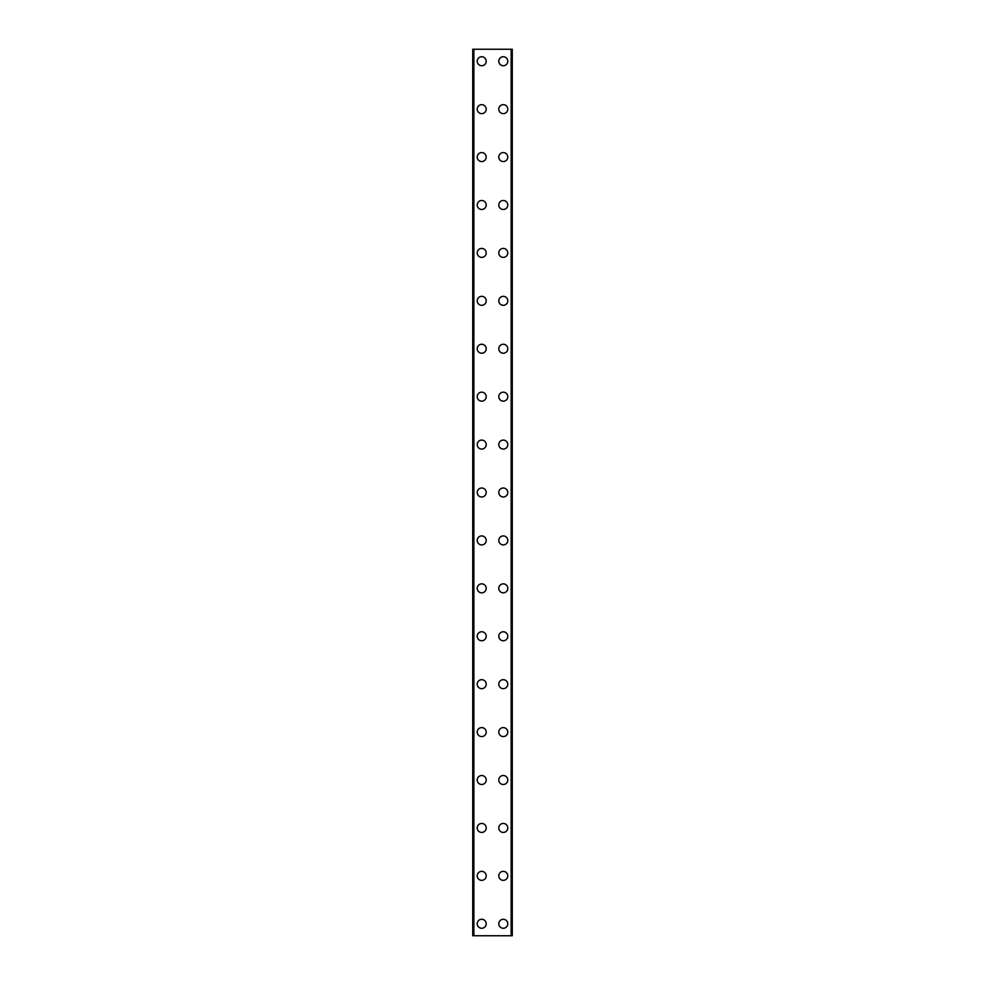 <?xml version="1.0" encoding="UTF-8"?>
<svg xmlns="http://www.w3.org/2000/svg" width="985" height="985" viewBox="0 0 985 985"><rect width="100%" height="100%" fill="white"/><g stroke="black" fill="none" stroke-linecap="round" stroke-linejoin="round"><path stroke-width="1.48" d="M477.22 923.77A4.494 4.494 0 0 1 481.714 919.276A4.494 4.494 0 0 1 486.208 923.77A4.494 4.494 0 0 1 481.714 928.264A4.494 4.494 0 0 1 477.22 923.77M477.22 875.85A4.494 4.494 0 0 1 481.714 871.356A4.494 4.494 0 0 1 486.208 875.85A4.494 4.494 0 0 1 481.714 880.344A4.494 4.494 0 0 1 477.22 875.85M477.22 827.929A4.494 4.494 0 0 1 481.714 823.435A4.494 4.494 0 0 1 486.208 827.929A4.494 4.494 0 0 1 481.714 832.423A4.494 4.494 0 0 1 477.22 827.929M477.22 780.009A4.494 4.494 0 0 1 481.714 775.515A4.494 4.494 0 0 1 486.208 780.009A4.494 4.494 0 0 1 481.714 784.503A4.494 4.494 0 0 1 477.22 780.009M477.22 732.089A4.494 4.494 0 0 1 481.714 727.607A4.494 4.494 0 0 1 486.208 732.089A4.494 4.494 0 0 1 481.714 736.583A4.494 4.494 0 0 1 477.22 732.089M477.22 684.181A4.494 4.494 0 0 1 481.714 679.687A4.494 4.494 0 0 1 486.208 684.181A4.494 4.494 0 0 1 481.714 688.663A4.494 4.494 0 0 1 477.22 684.181M477.22 636.261A4.494 4.494 0 0 1 481.714 631.767A4.494 4.494 0 0 1 486.208 636.261A4.494 4.494 0 0 1 481.714 640.755A4.494 4.494 0 0 1 477.22 636.261M477.22 588.34A4.494 4.494 0 0 1 481.714 583.846A4.494 4.494 0 0 1 486.208 588.34A4.494 4.494 0 0 1 481.714 592.835A4.494 4.494 0 0 1 477.22 588.34M477.22 540.42A4.494 4.494 0 0 1 481.714 535.926A4.494 4.494 0 0 1 486.208 540.42A4.494 4.494 0 0 1 481.714 544.914A4.494 4.494 0 0 1 477.22 540.42M477.22 492.5A4.494 4.494 0 0 1 481.714 488.006A4.494 4.494 0 0 1 486.208 492.5A4.494 4.494 0 0 1 481.714 496.994A4.494 4.494 0 0 1 477.22 492.5M477.22 444.58A4.494 4.494 0 0 1 481.714 440.086A4.494 4.494 0 0 1 486.208 444.58A4.494 4.494 0 0 1 481.714 449.074A4.494 4.494 0 0 1 477.22 444.58M477.22 396.66A4.494 4.494 0 0 1 481.714 392.165A4.494 4.494 0 0 1 486.208 396.66A4.494 4.494 0 0 1 481.714 401.154A4.494 4.494 0 0 1 477.22 396.66M477.22 348.739A4.494 4.494 0 0 1 481.714 344.245A4.494 4.494 0 0 1 486.208 348.739A4.494 4.494 0 0 1 481.714 353.233A4.494 4.494 0 0 1 477.22 348.739M477.22 300.819A4.494 4.494 0 0 1 481.714 296.337A4.494 4.494 0 0 1 486.208 300.819A4.494 4.494 0 0 1 481.714 305.313A4.494 4.494 0 0 1 477.22 300.819M477.22 252.911A4.494 4.494 0 0 1 481.714 248.417A4.494 4.494 0 0 1 486.208 252.911A4.494 4.494 0 0 1 481.714 257.393A4.494 4.494 0 0 1 477.22 252.911M477.22 204.991A4.494 4.494 0 0 1 481.714 200.497A4.494 4.494 0 0 1 486.208 204.991A4.494 4.494 0 0 1 481.714 209.485A4.494 4.494 0 0 1 477.22 204.991M477.22 157.071A4.494 4.494 0 0 1 481.714 152.577A4.494 4.494 0 0 1 486.208 157.071A4.494 4.494 0 0 1 481.714 161.565A4.494 4.494 0 0 1 477.22 157.071M477.22 109.15A4.494 4.494 0 0 1 481.714 104.656A4.494 4.494 0 0 1 486.208 109.15A4.494 4.494 0 0 1 481.714 113.644A4.494 4.494 0 0 1 477.22 109.15M477.22 61.23A4.494 4.494 0 0 1 481.714 56.736A4.494 4.494 0 0 1 486.208 61.23A4.494 4.494 0 0 1 481.714 65.724A4.494 4.494 0 0 1 477.22 61.23M498.792 923.77A4.494 4.494 0 0 1 503.286 919.276A4.494 4.494 0 0 1 507.78 923.77A4.494 4.494 0 0 1 503.286 928.264A4.494 4.494 0 0 1 498.792 923.77M498.792 875.85A4.494 4.494 0 0 1 503.286 871.356A4.494 4.494 0 0 1 507.78 875.85A4.494 4.494 0 0 1 503.286 880.344A4.494 4.494 0 0 1 498.792 875.85M498.792 827.929A4.494 4.494 0 0 1 503.286 823.435A4.494 4.494 0 0 1 507.78 827.929A4.494 4.494 0 0 1 503.286 832.423A4.494 4.494 0 0 1 498.792 827.929M498.792 780.009A4.494 4.494 0 0 1 503.286 775.515A4.494 4.494 0 0 1 507.78 780.009A4.494 4.494 0 0 1 503.286 784.503A4.494 4.494 0 0 1 498.792 780.009M498.792 732.089A4.494 4.494 0 0 1 503.286 727.607A4.494 4.494 0 0 1 507.78 732.089A4.494 4.494 0 0 1 503.286 736.583A4.494 4.494 0 0 1 498.792 732.089M498.792 684.181A4.494 4.494 0 0 1 503.286 679.687A4.494 4.494 0 0 1 507.78 684.181A4.494 4.494 0 0 1 503.286 688.663A4.494 4.494 0 0 1 498.792 684.181M498.792 636.261A4.494 4.494 0 0 1 503.286 631.767A4.494 4.494 0 0 1 507.78 636.261A4.494 4.494 0 0 1 503.286 640.755A4.494 4.494 0 0 1 498.792 636.261M498.792 588.34A4.494 4.494 0 0 1 503.286 583.846A4.494 4.494 0 0 1 507.78 588.34A4.494 4.494 0 0 1 503.286 592.835A4.494 4.494 0 0 1 498.792 588.34M498.792 540.42A4.494 4.494 0 0 1 503.286 535.926A4.494 4.494 0 0 1 507.78 540.42A4.494 4.494 0 0 1 503.286 544.914A4.494 4.494 0 0 1 498.792 540.42M498.792 492.5A4.494 4.494 0 0 1 503.286 488.006A4.494 4.494 0 0 1 507.78 492.5A4.494 4.494 0 0 1 503.286 496.994A4.494 4.494 0 0 1 498.792 492.5M498.792 444.58A4.494 4.494 0 0 1 503.286 440.086A4.494 4.494 0 0 1 507.78 444.58A4.494 4.494 0 0 1 503.286 449.074A4.494 4.494 0 0 1 498.792 444.58M498.792 396.66A4.494 4.494 0 0 1 503.286 392.165A4.494 4.494 0 0 1 507.78 396.66A4.494 4.494 0 0 1 503.286 401.154A4.494 4.494 0 0 1 498.792 396.66M498.792 348.739A4.494 4.494 0 0 1 503.286 344.245A4.494 4.494 0 0 1 507.78 348.739A4.494 4.494 0 0 1 503.286 353.233A4.494 4.494 0 0 1 498.792 348.739M498.792 300.819A4.494 4.494 0 0 1 503.286 296.337A4.494 4.494 0 0 1 507.78 300.819A4.494 4.494 0 0 1 503.286 305.313A4.494 4.494 0 0 1 498.792 300.819M498.792 252.911A4.494 4.494 0 0 1 503.286 248.417A4.494 4.494 0 0 1 507.78 252.911A4.494 4.494 0 0 1 503.286 257.393A4.494 4.494 0 0 1 498.792 252.911M498.792 204.991A4.494 4.494 0 0 1 503.286 200.497A4.494 4.494 0 0 1 507.78 204.991A4.494 4.494 0 0 1 503.286 209.485A4.494 4.494 0 0 1 498.792 204.991M498.792 157.071A4.494 4.494 0 0 1 503.286 152.577A4.494 4.494 0 0 1 507.78 157.071A4.494 4.494 0 0 1 503.286 161.565A4.494 4.494 0 0 1 498.792 157.071M498.792 109.15A4.494 4.494 0 0 1 503.286 104.656A4.494 4.494 0 0 1 507.78 109.15A4.494 4.494 0 0 1 503.286 113.644A4.494 4.494 0 0 1 498.792 109.15M498.792 61.23A4.494 4.494 0 0 1 503.286 56.736A4.494 4.494 0 0 1 507.78 61.23A4.494 4.494 0 0 1 503.286 65.724A4.494 4.494 0 0 1 498.792 61.23M512.052 49.25L472.738 49.25L472.738 935.75L512.262 935.75L512.262 49.25L512.052 935.75M473.859 49.25L473.859 935.75M511.141 49.25L511.141 935.75M512.262 49.25L512.262 935.75L512.262 49.25M472.948 49.25L472.948 935.75M473.613 49.25L473.613 935.75M473.711 49.25L473.711 935.75M511.289 49.25L511.289 935.75M511.387 49.25L511.387 935.75"/></g></svg>
